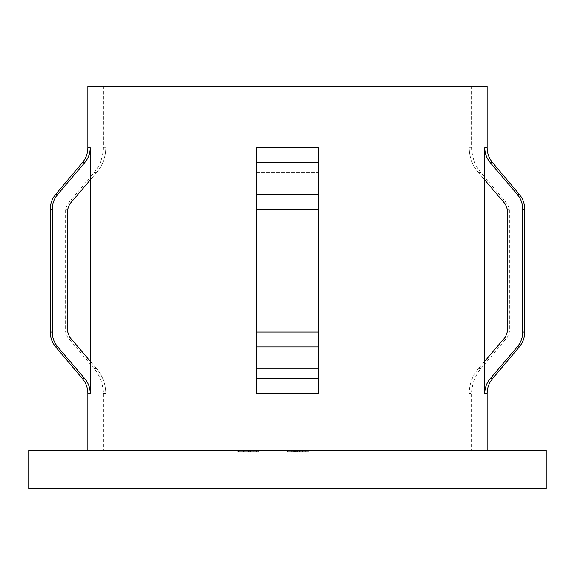 <?xml version="1.0" encoding="UTF-8"?>
<svg xmlns="http://www.w3.org/2000/svg" width="575" height="575" viewBox="0 0 575 575"><rect width="100%" height="100%" fill="white"/><g stroke="black" fill="none" stroke-linecap="round" stroke-linejoin="round"><path stroke-width="0.43" stroke-dasharray="2.88 2.16" d="M87.874 393.458L90.246 393.458L90.246 361.229L96.629 368.697C102.645 375.885 105.699 384.136 105.807 393.458L105.807 147.761C105.685 157.126 102.63 165.377 96.629 172.522L69.568 204.233L67.742 209.185L67.742 332.034L69.568 336.986L96.629 368.697C102.645 375.885 105.699 384.136 105.807 393.458L105.807 147.761C105.685 157.126 102.63 165.377 96.629 172.522L90.246 179.989L90.246 147.761C90.174 153.381 88.342 158.333 84.755 162.617L57.723 194.328L55.682 194.328M256.788 147.761L256.788 393.458L287.5 393.458L256.788 393.458L256.788 147.761L256.788 332.034L256.788 179.989L256.788 209.185L318.212 209.185L318.212 332.034L318.212 194.328L256.788 194.328L256.788 393.458L256.788 147.761L318.212 147.761L318.212 179.989L318.212 147.761L287.5 147.761L318.212 147.761L318.212 393.458L318.212 179.989L318.212 209.185L256.788 209.185L318.212 209.185L318.212 378.602L256.788 378.602M28.75 450.275L546.25 450.275M87.874 86.336L487.126 86.336M522.754 209.185L522.754 332.034C522.689 337.64 520.864 342.592 517.277 346.89L490.245 378.602C486.644 382.914 484.811 387.866 484.754 393.458L484.754 147.761C484.818 153.367 486.651 158.319 490.245 162.617L517.277 194.328C520.871 198.648 522.697 203.6 522.754 209.185L524.752 209.185M28.75 488.664L546.25 488.664M318.212 361.229L318.212 393.458L318.212 361.229M243.951 451.813L259.124 451.813L237.763 451.813L237.763 450.275L259.124 450.275L237.763 450.275L259.124 450.275L237.763 450.275L259.124 450.275L237.763 450.275L259.124 450.275L237.763 450.275L259.124 450.275L237.763 450.275L237.763 451.813L243.951 451.813L243.951 450.275M238.632 451.813L256.515 451.813L256.515 450.275L258.599 450.275L238.287 450.275L256.515 450.275L256.515 451.813L258.599 451.813L258.599 450.275L258.599 451.813L238.287 451.813L238.287 450.275L238.287 451.813L256.515 451.813L256.515 450.275L256.515 451.813L258.599 451.813L258.599 450.275L258.599 451.813L237.763 451.813L238.632 451.813L238.632 450.275M245.058 450.275L247.142 450.275L245.058 450.275L245.058 451.813L247.142 451.813L247.142 450.275L247.142 451.813L245.058 451.813L245.058 450.275M484.754 361.229L478.371 368.697L480.822 368.697L478.371 368.697C472.363 375.87 469.301 384.129 469.193 393.458L471.773 393.458L469.193 393.458C469.301 384.129 472.363 375.87 478.371 368.697L505.432 336.986L507.258 332.034L507.258 209.185L505.432 204.233L478.371 172.522C472.377 165.384 469.315 157.126 469.193 147.761L471.773 147.761L469.193 147.761C469.315 157.126 472.377 165.384 478.371 172.522L480.822 172.522L478.371 172.522L484.754 179.989M318.212 209.185L318.212 332.034L256.788 332.034L318.212 332.034L256.788 332.034L256.788 336.986L256.788 209.185M90.246 393.458C90.189 387.881 88.356 382.928 84.755 378.602L82.441 378.602M55.682 346.89L57.723 346.89C54.129 342.571 52.303 337.618 52.246 332.034L52.246 209.185L50.248 209.185M294.882 451.813L308.337 451.813L287.5 451.813L287.5 450.275L87.874 450.275L287.5 450.275L287.5 451.813L307.812 451.813L307.812 450.275L307.812 451.813L305.735 451.813L305.735 450.275L305.735 451.813L299.482 451.813L299.482 450.275L299.482 451.813L297.397 451.813L297.397 450.275L297.397 451.813L287.5 451.813L287.5 450.275L287.5 451.813L308.337 451.813L308.337 450.275L308.337 451.813L287.5 451.813L287.5 450.275L287.5 451.813L287.5 450.275L287.5 451.813L290.066 451.813L290.066 450.275L290.066 451.813L287.241 451.813L287.241 450.275L287.241 451.813L294.882 451.813L294.882 450.275M90.246 361.229L90.246 179.989M287.5 86.336L471.773 86.336L287.5 86.336M256.788 393.458L318.212 393.458L287.5 393.458L318.212 393.458L318.212 147.761M469.193 393.458L469.193 147.761L469.193 393.458M292.186 451.813L302.608 451.813L289.06 451.813L289.06 450.275L300.783 450.275L289.06 450.275L300.783 450.275L289.06 450.275L289.06 451.813L292.186 451.813L292.186 450.275M291.338 451.813L291.338 450.275M299.841 451.813L299.841 450.275M299.022 451.813L287.5 451.813L302.608 451.813L302.608 450.275L302.608 451.813L302.608 450.275L302.608 451.813L299.022 451.813L299.022 450.275M299.597 451.813L302.342 451.813L299.668 451.813L299.683 450.275L299.668 451.813L302.608 451.813L302.608 450.275L302.608 451.813L299.597 451.813L299.597 450.275M294.529 451.813L294.529 450.275L294.529 451.813M299.388 451.813L296.355 451.813L300.783 451.813L299.388 451.813L299.388 450.275M296.355 451.813L296.355 450.275L296.355 451.813M287.241 451.813L302.608 451.813L287.5 451.813L302.342 451.813L287.5 451.813L300.783 451.813L300.783 450.275L300.783 451.813L289.06 451.813L300.783 451.813L300.783 450.275L300.783 451.813L287.5 451.813L287.5 450.275L287.5 451.813L300.783 451.813L287.5 451.813L287.5 450.275L287.5 451.813L300.783 451.813L294.946 451.813L294.946 450.275L294.946 451.813L289.06 451.813L294.889 451.813L294.889 450.275L294.889 451.813L300.783 451.813L300.783 450.275L300.783 451.813L296.851 451.813L296.851 450.275L296.851 451.813L287.5 451.813L287.5 450.275L287.5 451.813L290.066 451.813L287.241 451.813L287.241 450.275M308.337 451.813L308.337 450.275L308.337 451.813M294.961 451.813L294.961 450.275L294.961 451.813M299.474 451.813L299.474 450.275M299.668 451.813L287.5 451.813L302.342 451.813L302.342 450.275L302.342 451.813L302.342 450.275L302.342 451.813L302.342 450.275L302.342 451.813L302.342 450.275L302.342 451.813L299.668 451.813L299.668 450.275M299.762 451.813L299.762 450.275M301.853 451.813L301.853 450.275M289.06 451.813L289.06 450.275M300.783 451.813L287.5 451.813L287.5 450.275L287.5 451.813L287.5 450.275L287.5 451.813L287.5 450.275L287.5 451.813L287.5 450.275L287.5 451.813L297.864 451.813L297.864 450.275L297.864 451.813L300.783 451.813L300.783 450.275M302.608 451.813L302.608 450.275M247.933 451.813L259.124 451.813L259.124 450.275L259.124 451.813L253.841 451.813L253.841 450.275L253.841 451.813L249.665 451.813L249.665 450.275L249.665 451.813L239.847 451.813L247.926 451.813L247.926 450.275L243.879 450.275L247.926 450.275L247.933 451.813L244.318 451.813L244.318 450.275L244.318 451.813L237.763 451.813L237.763 450.275L237.763 451.813L243.757 451.813L243.757 450.275L243.757 451.813L240.947 451.813L240.947 450.275L240.947 451.813L239.847 451.813L239.847 450.275L257.039 450.275L239.847 450.275L257.039 450.275L239.847 450.275L239.847 451.813L244.145 451.813L244.145 450.275L244.145 451.813L248.443 451.813L248.443 450.275L248.443 451.813L250.528 451.813L250.528 450.275L250.528 451.813L253.848 451.813L253.848 450.275L253.848 451.813L257.039 451.813L257.039 450.275L257.039 451.813L253.913 451.813L253.913 450.275L253.913 451.813L259.124 451.813L259.124 450.275L259.124 451.813L247.933 451.813L247.933 450.275M258.017 451.813L258.017 450.275M249.809 451.813L249.809 450.275M250.003 451.813L250.003 450.275M243.987 451.813L243.987 450.275M243.879 451.813L243.879 450.275L243.879 451.813M253.913 451.813L253.913 450.275L253.913 451.813M243.757 451.813L243.757 450.275L243.757 451.813M259.124 451.813L237.763 451.813L248.436 451.813L239.847 451.813L239.847 450.275L239.847 451.813L248.443 451.813L248.436 450.275L248.436 451.813L259.124 451.813L237.763 451.813L237.763 450.275L237.763 451.813L257.039 451.813L239.847 451.813L243.333 451.813L243.333 450.275L243.333 451.813L248.443 451.813L248.443 450.275L248.436 451.813L259.124 451.813L259.124 450.275M257.039 451.813L257.039 450.275L257.039 451.813L248.443 451.813L248.436 450.275L248.443 451.813L257.039 451.813M239.847 451.813L239.847 450.275M105.807 393.458L103.227 393.458L105.807 393.458M105.807 147.761L103.227 147.761L105.807 147.761M484.754 147.761L487.126 147.761M484.754 393.458L487.126 393.458M287.5 336.986L318.212 336.986L287.5 336.986M287.5 204.233L318.212 204.233L287.5 204.233M256.788 162.617L318.212 162.617M256.788 346.89L318.212 346.89M256.788 368.697L287.5 368.697L256.788 368.697M256.788 172.522L318.212 172.522L256.788 172.522M318.212 368.697L287.5 368.697L318.212 368.697M69.568 204.233L67.412 204.233L69.568 204.233M96.629 172.522L94.178 172.522L96.629 172.522M69.568 336.986L67.412 336.986L69.568 336.986M96.629 368.697L94.178 368.697L96.629 368.697M490.245 378.602L492.559 378.602M517.277 346.89L519.318 346.89M522.754 332.034L524.752 332.034M517.277 194.328L519.318 194.328M490.245 162.617L492.559 162.617M505.432 204.233L507.588 204.233L505.432 204.233M507.258 209.185L509.393 209.185L507.258 209.185M507.258 332.034L509.393 332.034L507.258 332.034M505.432 336.986L507.588 336.986L505.432 336.986M50.248 332.034L52.246 332.034M82.441 162.617L84.755 162.617M87.874 147.761L90.246 147.761M67.742 209.185L65.608 209.185L67.742 209.185M67.742 332.034L65.608 332.034L67.742 332.034M295.543 451.813L295.543 450.275L295.55 451.813M293.272 451.813L293.272 450.275M295.047 451.813L295.047 450.275M293.746 451.813L293.746 450.275M295.083 451.813L295.083 450.275L295.083 451.813M294.486 451.813L294.486 450.275L294.486 451.813M292.869 451.813L292.869 450.275L292.869 451.813M249.852 451.813L249.852 450.275M248.443 451.813L248.443 450.275L248.443 451.813M103.227 86.336L103.227 147.761C103.126 157.076 100.115 165.334 94.178 172.522L67.412 204.233L65.608 209.185L65.608 332.034L67.412 336.986L94.178 368.697C100.115 375.885 103.126 384.136 103.227 393.458L103.227 450.275M471.773 86.336L471.773 147.761C471.874 157.076 474.885 165.334 480.822 172.522L507.588 204.233L509.393 209.185L509.393 332.034L507.588 336.986L480.822 368.697C474.885 375.885 471.874 384.136 471.773 393.458L471.773 450.275"/><path stroke-width="0.86" d="M484.754 361.229L484.754 147.761C484.818 153.367 486.651 158.319 490.245 162.617L517.277 194.328C520.871 198.648 522.697 203.6 522.754 209.185L522.754 332.034C522.689 337.64 520.864 342.592 517.277 346.89L490.245 378.602C486.644 382.914 484.811 387.866 484.754 393.458L484.754 361.229L505.432 336.986L507.258 332.034L507.258 209.185L505.432 204.233L484.754 179.989M490.245 162.617L492.559 162.617C489.002 158.305 487.19 153.353 487.126 147.761L487.126 86.336L87.874 86.336L87.874 147.761C87.81 153.353 85.998 158.305 82.441 162.617L55.682 194.328L57.723 194.328L84.755 162.617C88.342 158.333 90.174 153.381 90.246 147.761L87.874 147.761M256.788 378.602L256.788 332.034L318.212 332.034L318.212 378.602L256.788 378.602L256.788 393.458L318.212 393.458L318.212 147.761L256.788 147.761L256.788 194.328L256.788 147.761M546.25 450.275L28.75 450.275L28.75 488.664L546.25 488.664L546.25 450.275M90.246 179.989L69.568 204.233L67.742 209.185L67.742 332.034L69.568 336.986L90.246 361.229L90.246 147.761M256.788 393.458L256.788 194.328L318.212 194.328L318.212 147.761M90.246 361.229L90.246 393.458C90.189 387.881 88.356 382.928 84.755 378.602L57.723 346.89C54.129 342.571 52.303 337.618 52.246 332.034L52.246 209.185C52.311 203.579 54.136 198.627 57.723 194.328C54.136 198.627 52.311 203.579 52.246 209.185L50.248 209.185L50.248 332.034L52.246 332.034M90.246 393.458L87.874 393.458C87.81 387.866 85.998 382.914 82.441 378.602L84.755 378.602L57.723 346.89L55.682 346.89C52.117 342.578 50.305 337.626 50.248 332.034M487.126 147.761L484.754 147.761M487.126 450.275L487.126 393.458L484.754 393.458M318.212 346.89L256.788 346.89M487.126 393.458C487.19 387.866 489.002 382.914 492.559 378.602L490.245 378.602M492.559 378.602L519.318 346.89L517.277 346.89M492.559 162.617L519.318 194.328C522.883 198.641 524.695 203.593 524.752 209.185L524.752 332.034L522.754 332.034M524.752 209.185L522.754 209.185M519.318 194.328L517.277 194.328M318.212 209.185L256.788 209.185M318.212 162.617L256.788 162.617M84.755 162.617L82.441 162.617M524.752 332.034C524.695 337.626 522.883 342.578 519.318 346.89M82.441 378.602L55.682 346.89M50.248 209.185C50.305 203.593 52.117 198.641 55.682 194.328M87.874 393.458L87.874 450.275"/></g></svg>
